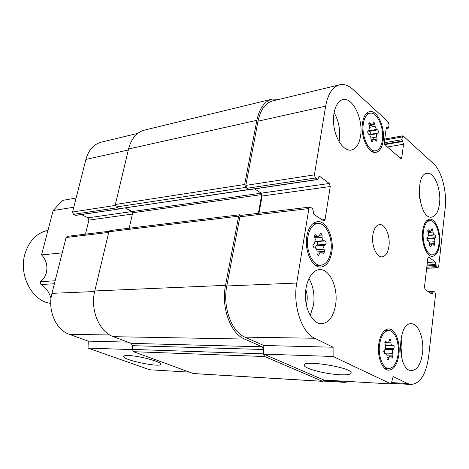 <?xml version="1.0" encoding="UTF-8"?>
<svg xmlns="http://www.w3.org/2000/svg" width="469" height="469" viewBox="0 0 469 469"><rect width="100%" height="100%" fill="white"/><g stroke="black" fill="none" stroke-linecap="round" stroke-linejoin="round"><path stroke-width="0.7" d="M50.74 303.367C32.584 301.544 18.526 275.696 24.869 254.21C29.002 240.796 36.699 232.859 47.961 230.396M128.307 150.004L85.897 159.431C88.582 149.951 93.7 144.2 101.24 142.177L137.769 133.384M85.897 159.431L72.578 211.994L73.51 214.321L75.884 215.382L119.871 208.869L75.538 215.324M119.525 208.805L117.027 207.362M120.175 208.717L119.871 208.869M81.459 214.562L88.002 217.827L88.905 220.108L85.446 234.154M125.317 207.955L132.709 212.205M108.708 232.425L66.111 237.502L67.266 236.347L109.031 231.305M66.111 237.502L51.959 293.342C47.351 310.132 55.963 330.024 69.301 334.327L88.242 341.139L88.049 348.098L132.346 349.616M127.873 342.124L88.242 341.139M128.699 355.555C139.141 355.819 161.107 361.705 160.679 364.061C162.022 368.077 123.429 360.262 123.599 356.563C123.552 355.766 125.252 355.432 128.699 355.555M88.049 348.098L149.74 369.783L189.277 372.11M62.213 252.879L41.559 254.913C46.232 259.75 47.832 265.677 46.361 272.694C45.3 276.646 43.259 279.635 40.246 281.67L55.143 280.779M41.559 254.913L53.138 210.54L62.676 200.363L76.107 198.053M53.138 210.54L73.78 207.239M54.386 283.763L40.938 284.507L40.246 281.67M50.992 298.694C49.368 292.21 46.015 287.485 40.938 284.507M246.36 187.876L245.645 187.412L244.671 184.487L256.848 120.328C259.439 108.28 264.563 101.204 272.225 99.094L279.36 99.305M248.857 189.64L119.548 208.693L116.306 206.981L115.351 204.496L128.547 148.995C131.343 138.525 136.69 132.217 144.587 130.077L272.002 99.147M349.651 381.526L344.662 382.352L339.826 380.951M324.196 380.031L322.59 381.303L264.657 356.534L263.414 353.861L263.443 349.499L262.194 346.808L244.554 339.052C230.525 333.565 220.969 307.353 225.525 285.351L238.657 216.174L239.788 214.773L241.148 215.365M322.865 381.367L193.404 373.576L133.583 351.703L132.34 349.411L132.428 345.671L263.443 349.499M239.788 214.773L110.033 230.543L108.867 231.762L94.791 290.956C89.96 309.692 99.217 331.929 113.351 336.678L131.185 343.367L132.428 345.671M258.413 213.284L261.819 193.943M129.145 228.221L132.715 212.744L261.825 194.571M125.499 207.931L132.252 211.531L132.715 212.744M314.412 174.867L325.644 106.152C327.942 93.87 332.609 86.753 339.644 84.801C344.111 83.875 348.555 85.422 352.975 89.45L388.262 121.952L389.036 124.766L388.649 127.568L388.291 128.143L386.913 127.351L386.198 128.506L384.299 142.213L385.084 145.032L401.071 158.792L401.792 157.613L403.539 144.229L401.945 139.698L402.308 136.942L402.994 135.805L433.409 163.54C441.786 170.968 447.156 191.944 445.151 208.471L438.685 266.433L437.929 267.735L436.299 266.662L435.39 262.013L428.59 257.106L427.81 258.413L424.48 287.116L425.184 289.643L432.06 294.186L433.532 291.249L434.869 292.164L435.543 294.632L428.643 356.516C426.116 374.315 420.236 383.636 411.002 384.48L407.455 383.501L393.174 376.531L391.134 383.964L333.113 356.493L333.101 347.212L314.74 338.255C301.725 332.597 292.668 305.641 296.719 283.047L308.901 208.547L309.991 207.058L312.63 208.611L313.913 214.421L324.009 221.022L325.07 219.539L330.246 186.533L329.314 183.461L320.016 176.573L319.348 176.373L317.683 179.563L315.379 178.015L314.412 174.867L245.838 185.39L257.991 121.19C260.459 109.682 265.354 102.928 272.677 100.917L339.445 84.848M333.113 356.493L263.725 354.113L323.903 380.013L391.134 383.964M339.978 374.76C325.756 374.145 304.662 368.698 304.229 365.468C300.975 359.535 350.513 367.022 351.181 372.673C351.345 374.403 347.611 375.1 339.978 374.76M263.725 354.113L263.783 345.495L333.101 347.212M263.783 345.495L244.9 337.135C231.545 331.859 222.47 306.925 226.797 285.99L239.894 216.778L241.025 215.377L309.991 207.058M258.976 213.213L262.107 196.013L330.246 186.533M132.252 211.531L261.186 193.169L262.107 196.013M329.314 183.461L261.174 193.164L254.667 188.901M317.683 179.563L249.18 189.711L246.811 188.309L245.838 185.39M388.93 246.319C387.91 252.779 385.612 256.285 382.036 256.848C376.501 257.575 371.225 245.193 372.849 234.928C373.904 228.62 376.15 225.173 379.585 224.587C385.248 223.76 390.472 236.124 388.93 246.319M439.641 244.232C438.626 251.671 436.246 255.705 432.494 256.326C426.702 257.129 421.068 242.836 422.698 231.018C423.759 223.76 426.087 219.809 429.68 219.164C435.619 218.267 441.171 232.518 439.641 244.232M398.867 354.752C397.331 364.583 393.937 369.724 388.672 370.182C382.27 370.252 376.947 356.487 378.759 344.076C380.371 334.473 383.683 329.426 388.713 328.933C395.285 328.71 400.567 342.411 398.867 354.752M331.818 252.123C330.158 261.274 326.506 266.251 320.866 267.054C312.248 268.086 304.152 250.704 306.832 236.235C308.555 227.412 312.073 222.558 317.39 221.673C326.301 220.377 334.333 237.754 331.818 252.123M383.155 140.94C382.088 147.682 379.65 151.499 375.851 152.39C368.435 154.266 360.174 136.315 362.519 122.767C363.627 116.259 365.984 112.542 369.584 111.616C377.246 109.582 385.366 127.545 383.155 140.94M439.517 203.646C438.409 211.836 435.771 216.332 431.615 217.135C418.952 219.551 414.233 173.723 427.136 173.313C434.329 171.906 441.399 189.634 439.517 203.646M422.499 353.098C420.881 364.22 417.211 370.047 411.489 370.586C397.114 371.073 397.02 322.15 411.29 323.757C418.477 323.469 424.31 339.069 422.499 353.098M335.611 304.709C333.447 316.675 328.705 323.035 321.382 323.786C313.392 323.845 305.835 311.398 305.442 296.889C304.938 282.385 311.692 269.822 319.647 269.628C329.865 268.714 338.413 288.03 335.611 304.709M360.555 136.045C359.178 144.264 356.071 148.949 351.222 150.092C344.398 151.34 336.349 140.94 334.121 127.416C331.8 113.914 335.992 100.999 342.862 99.668C352.858 96.89 363.487 119.39 360.555 136.045M334.057 112.525C338.776 120.92 340.517 130.071 339.286 139.979L338.999 141.55M308.93 278.469C313.327 286.131 314.851 295.013 313.521 305.114L310.232 315.49M305.776 289.637C307.177 293.406 307.57 297.387 306.961 301.59L306.292 304.475M401.036 337.879L402.009 347.242L401.136 355.871M419.227 194.084L419.72 198.762M363.364 123.505C364.384 117.502 366.553 114.078 369.877 113.228C376.924 111.358 384.404 127.902 382.37 140.249C381.379 146.451 379.14 149.963 375.651 150.778C368.81 152.513 361.206 135.981 363.364 123.505M369.549 134.621L368.405 134.193L367.567 131.871L368.945 130.359L369.443 126.929L368.769 123.617L369.332 122.731L372.11 125.258L373.934 122.227L375.024 124.162L375.036 126.272L376.443 129.432L377.551 129.86C378.46 130.792 378.606 131.824 377.985 132.95L377.035 133.642L376.402 134.99L377.123 139.07L376.642 141.192L373.945 138.742L372.075 141.855L370.991 139.932L370.979 137.798L369.549 134.621M307.857 236.886C309.44 228.749 312.688 224.27 317.595 223.455C325.791 222.277 333.189 238.275 330.868 251.519C329.338 259.937 325.978 264.516 320.796 265.261C312.852 266.216 305.389 250.212 307.857 236.886M315.315 248.054L313.925 247.831L312.923 245.398L314.611 243.382L315.25 239.395L314.453 235.807L315.297 234.652L318.269 236.974L319.495 235.743L320.175 233.797L320.902 233.064L322.068 235.033L322.068 237.414C322.174 239.225 322.736 240.31 323.751 240.661L325.099 240.896C326.195 241.746 326.365 242.878 325.603 244.285L324.437 245.269L323.657 246.934L324.501 251.372L323.751 253.905L320.896 251.671L319.635 252.943L318.949 254.913L318.181 255.681L317.032 253.729L317.032 251.32C316.933 249.49 316.358 248.406 315.315 248.054M379.579 344.516C381.063 335.663 384.117 331.008 388.754 330.551C394.804 330.358 399.67 342.974 398.099 354.347C396.686 363.387 393.555 368.124 388.719 368.546C382.815 368.616 377.914 355.936 379.579 344.516M385.618 353.55L384.486 353.562L383.689 351.498L385.026 349.393L385.5 345.665L384.838 342.517L385.629 341.315L387.681 343.021L388.865 341.678L389.399 339.802L390.097 339.005L390.923 340.635L390.941 342.804C391.035 344.428 391.486 345.331 392.295 345.518L393.403 345.524C394.282 346.145 394.417 347.148 393.819 348.537L392.283 351.258L392.993 355.18L392.295 357.618L390.314 355.977L389.112 357.355L388.578 359.254L387.845 360.086L387.036 358.463L387.019 356.27C386.925 354.646 386.474 353.743 385.653 353.556L384.304 353.515L385.653 353.556M423.384 231.557C424.363 224.862 426.509 221.221 429.821 220.629C435.285 219.803 440.403 232.935 438.99 243.728C438.058 250.575 435.865 254.28 432.418 254.86C427.077 255.599 421.889 242.438 423.384 231.557M428.496 240.738L427.564 240.538L426.866 238.545L427.974 236.909L428.355 233.656L427.781 230.719L428.338 229.781L430.343 231.698L432.078 228.514L432.881 230.138L432.905 232.085L434.077 234.758L434.986 234.963C435.73 235.667 435.859 236.593 435.361 237.742L434.083 239.899L434.699 243.54L434.224 245.609L432.277 243.745L430.507 246.999L429.71 245.387L429.686 243.423L428.496 240.738M369.642 134.662L369.959 134.433C370.58 133.313 370.44 132.293 369.525 131.373L368.229 130.863M427.945 236.933L427.634 238.346L426.854 239.143L434.587 238.539M385.418 345.389L385.471 348.555M384.398 353.515L384.281 350.249M315.455 241.406L316.645 241.611C317.748 242.45 317.918 243.569 317.15 244.965L315.983 245.944L324.437 245.269M315.145 248.031L315.983 245.944M115.321 205.428L72.578 211.994M117.479 207.72L73.51 214.321M132.065 211.548L88.002 217.827M132.41 214.057L88.905 220.108M94.656 291.548L51.959 293.342M109.799 334.977L69.301 334.327M115.351 204.496L244.671 184.487M116.306 206.981L245.645 187.412M128.547 148.995L256.848 120.328M324.056 380.388L340.799 381.379M193.122 373.517L322.59 381.303M133.583 351.703L264.657 356.534M132.34 349.411L263.414 353.861M131.185 343.367L262.194 346.808M113.351 336.678L244.554 339.052M94.791 290.956L225.525 285.351M108.867 231.762L238.657 216.174M119.548 208.693L248.681 189.529M257.991 121.19L325.644 106.152M386.216 128.371L388.004 128.037M386.421 127.767L387.488 127.568M399.793 157.93L401.792 157.613M387.306 146.985L403.539 144.229M384.75 144.616L402.807 141.509M384.521 144.135L402.314 141.063M384.269 142.775L401.945 139.698M384.598 140.073L402.308 136.942M426.679 268.18L437.612 267.623M426.796 267.154L436.299 266.662M426.942 265.894L435.959 265.419M427.048 264.985L436.064 264.498M427.341 262.464L435.39 262.013M428.256 257.264L428.93 257.223M430.003 292.902L432.875 292.82M428.678 292.005L432.981 291.882M391.515 382.587L407.455 383.501M244.9 337.135L314.74 338.255M226.797 285.99L296.719 283.047M239.894 216.778L308.901 208.547M321.969 219.867L325.07 219.539M318.75 176.766L320.016 176.573M248.84 189.628L317.355 179.469M246.811 188.309L315.379 178.015M368.816 123.37L370.006 123.136M368.898 124.994L370.997 124.59M372.82 124.59L375.024 124.162M369.537 127.328L375.036 126.272M368.405 130.951L376.443 129.432M369.525 131.373L377.551 129.86M369.959 134.433L377.985 132.95M370.006 134.931L377.035 133.642M370.979 138.044L376.554 137.036M375.059 139.44L377.123 139.07M370.997 140.043L373.125 139.662M371.448 141.497L372.574 141.298M427.933 230.138L428.783 230.062M427.781 231.387L429.604 231.229M431.275 230.273L432.881 230.138M428.039 232.495L432.905 232.085M428.519 235.215L434.077 234.758M428.496 235.491L434.986 234.963M427.634 238.346L435.361 237.742M429.498 242.115L434.218 241.758M429.692 243.909L434.699 243.54M429.704 244.9L431.445 244.771M429.921 246.454L431.011 246.377M385.219 341.526L386.04 341.538M384.826 342.605L387.007 342.646M389.17 340.605L390.923 340.635M388.285 342.757L390.941 342.804M385.407 345.366L392.289 345.518L385.407 345.366M385.659 348.338L393.819 348.537M385.002 349.417L392.899 349.622M384.263 353.069L392.436 353.304M386.849 354.992L392.993 355.18M387.025 357.284L389.112 357.355M387.13 359.207L388.578 359.254M314.687 235.11L315.971 234.992M314.441 236.652L317.161 236.411M319.665 235.25L322.068 235.033M314.822 238.047L322.068 237.414M315.461 241.365L323.751 240.661M316.645 241.611L325.099 240.896M317.15 244.965L325.603 244.285M316.786 249.743L323.827 249.209M317.032 251.923L324.501 251.372M317.032 253.131L319.635 252.943M317.325 255.03L318.949 254.913M123.599 356.563L123.669 356.252M323.575 381.092L344.662 382.352M386.192 128.535L388.291 128.143M384.738 139.053L402.994 135.805M426.661 268.303L437.929 267.735M427.734 291.366L433.385 291.202M391.31 383.337L411.002 384.48M304.229 365.468L304.34 364.776M371.706 151.44L375.651 150.778M365.849 114.055L369.877 113.228M315.83 265.554L320.796 265.261M312.501 223.983L317.595 223.455M384.697 368.37L388.719 368.546M384.644 330.522L388.754 330.551M429.082 255.066L432.418 254.86M426.427 220.952L429.821 220.629M369.132 125.839L372.11 125.258M370.985 139.275L373.945 138.742M427.88 231.909L430.343 231.698M429.692 243.939L432.277 243.745M384.809 342.962L387.681 343.021M387.001 355.871L390.314 355.977M314.588 237.302L318.269 236.974M317.032 251.953L320.896 251.671"/></g></svg>
